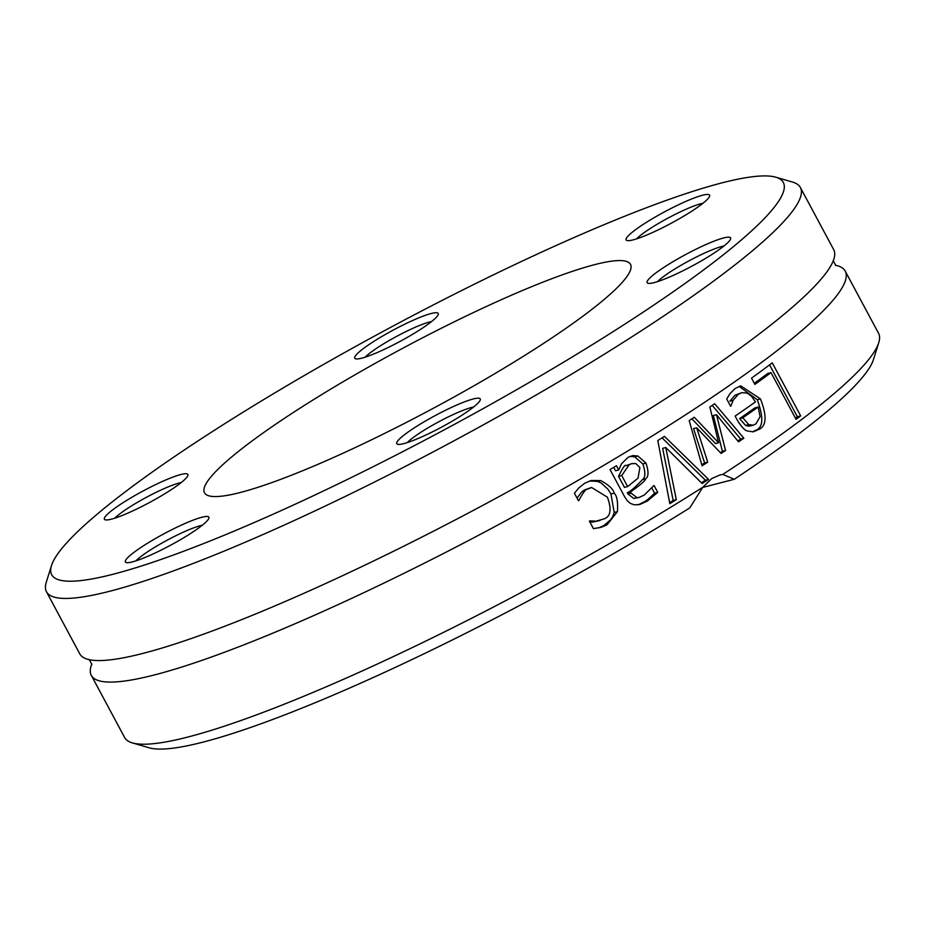 <?xml version="1.0" encoding="UTF-8"?>
<svg xmlns="http://www.w3.org/2000/svg" width="925" height="925" viewBox="0 0 925 925"><rect width="100%" height="100%" fill="white"/><g stroke="black" fill="none" stroke-linecap="round" stroke-linejoin="round"><path stroke-width="1.39" d="M212.426 431.547A415.071 57.812 151.8 0 1 775.821 177.207A415.071 57.812 151.8 0 1 444.821 429.524A415.071 57.812 151.8 0 1 51.488 565.591A415.071 57.812 151.8 0 1 212.426 431.547M51.488 565.591L46.25 582.334A427.72 59.582 -28.2 0 0 46.458 591.734A427.72 59.582 -28.2 0 0 451.573 442.115A427.72 59.582 -28.2 0 0 800.368 187.486A427.72 59.582 -28.2 0 0 792.667 182.109L775.821 177.207M396.756 443.653A47.348 6.591 -28.2 0 0 397.623 444.278A47.348 6.591 -28.2 0 0 441.618 427.119A47.348 6.591 -28.2 0 0 480.26 399.97A47.348 6.591 -28.2 0 0 438.438 413.868A47.348 6.591 -28.2 0 0 396.756 443.653M691.253 211.513A47.348 6.591 -28.2 0 0 709.614 196.216A47.348 6.591 -28.2 0 0 664.74 211.744A47.348 6.591 -28.2 0 0 626.977 240.523A47.348 6.591 -28.2 0 0 691.253 211.513M164.477 480.538A47.348 6.591 -28.2 0 0 120.262 504.507A47.348 6.591 -28.2 0 0 105.242 519.815A47.348 6.591 -28.2 0 0 149.237 502.657A47.348 6.591 -28.2 0 0 187.879 475.508A47.348 6.591 -28.2 0 0 164.477 480.538M298.081 409.417A241.702 33.67 151.8 0 1 630.503 264.353A241.702 33.67 151.8 0 1 433.409 408.237A241.702 33.67 151.8 0 1 204.483 492.782A241.702 33.67 151.8 0 1 298.081 409.417M143.733 545.623A47.348 6.591 -28.2 0 0 126.251 562.55A47.348 6.591 -28.2 0 0 170.246 545.392A47.348 6.591 -28.2 0 0 208.888 518.243A47.348 6.591 -28.2 0 0 188.006 522.197A47.348 6.591 -28.2 0 0 143.733 545.623M438.23 313.483A47.348 6.591 -28.2 0 0 390.535 331.555A47.348 6.591 -28.2 0 0 355.605 358.808A47.348 6.591 -28.2 0 0 399.6 341.649A47.348 6.591 -28.2 0 0 438.242 314.5A47.348 6.591 -28.2 0 0 438.23 313.483M670.521 276.587A47.348 6.591 -28.2 0 0 730.623 238.951A47.348 6.591 -28.2 0 0 685.749 254.479A47.348 6.591 -28.2 0 0 647.986 283.258A47.348 6.591 -28.2 0 0 670.521 276.587M800.368 187.486L833.679 249.611A427.72 59.582 151.8 0 1 831.899 263.81A427.72 59.582 151.8 0 1 484.885 504.241A427.72 59.582 151.8 0 1 92.593 660.23A427.72 59.582 151.8 0 1 79.77 653.859L46.458 591.734M132.333 742.891L149.179 747.793A415.071 57.812 -28.2 0 0 689.772 507.906L702.815 487.244A427.72 59.582 151.8 0 1 132.333 742.891A427.72 59.582 151.8 0 1 124.632 737.514L91.321 675.389A427.72 59.582 151.8 0 1 91.841 663.953M835.414 265.244A427.72 59.582 151.8 0 1 845.23 271.141A427.72 59.582 151.8 0 1 496.424 525.77A427.72 59.582 151.8 0 1 91.321 675.389M702.815 487.244L711.718 478.583L719.87 474.988L722.783 474.398L734.277 479.277L702.618 487.463M845.23 271.141L878.542 333.266A427.72 59.582 151.8 0 1 878.75 342.666A427.72 59.582 151.8 0 1 722.783 474.398M676.325 499.685A427.72 59.582 151.8 0 1 669.816 503.674L657.791 440.531A427.72 59.582 -28.2 0 0 664.462 436.357L708.562 479.416A427.72 59.582 151.8 0 1 702.133 483.521L665.78 447.527L676.325 499.685L673.18 500.494A421.395 58.691 151.8 0 1 669.631 502.668M631.185 493.187L636.99 497.662L639.198 497.419L644.274 495.048L653.721 485.741A427.72 59.582 -28.2 0 0 654.079 485.521L657.744 492.354L647.407 501.003L639.742 504.518L634.457 504.842L630.434 503.454L627.358 500.83L624.618 496.76L610.038 469.565A427.72 59.582 -28.2 0 0 616.466 465.738L618.721 469.946L621.519 463.795L628.075 457.297L632.897 455.586L637.88 456.002L645.997 463.136C648.807 471.577 648.656 476.814 645.558 478.849C645.5 480.595 640.482 484.943 630.492 491.903L631.185 493.187L627.994 494.019L633.798 498.483L639.198 497.419M751.539 378.128A427.72 59.582 -28.2 0 0 772.259 362.854L800.68 415.868A427.72 59.582 151.8 0 1 796.078 419.337L771.011 372.602A427.72 59.582 151.8 0 1 754.904 384.407L751.539 378.128M714.678 403.739L743.862 438.207A427.72 59.582 151.8 0 1 738.508 441.838L716.493 414.724L725.558 450.498A427.72 59.582 151.8 0 1 721.095 453.435L696.698 427.801L707.729 462.153A427.72 59.582 151.8 0 1 702.075 465.795L689.183 420.574A427.72 59.582 -28.2 0 0 694.282 417.256L718.598 442.751L709.857 406.977A427.72 59.582 -28.2 0 0 714.678 403.739M735.04 388.569L740.728 385.829L760.489 398.953C767.114 415.996 766.501 426.182 758.65 429.535L753.228 431.825L747.724 431.038C744.937 430.703 741.388 426.934 737.075 419.719L735.121 416.065A427.72 59.582 -28.2 0 0 755.424 401.924L751.667 396.409L747.25 393.102L741.815 392.651L738.231 394.374L733.109 400.34L730.9 406.029A427.72 59.582 151.8 0 1 730.6 406.237L726.692 398.929L730.056 393.564L735.04 388.569M596.035 521.18L603.99 518.902C610.72 516.589 611.864 509.351 607.401 497.176L591.549 487.487L587.953 489.001C586.034 488.689 583.004 492.528 578.865 500.529A427.72 59.582 151.8 0 1 578.472 500.76L574.437 493.245L578.634 488.088L584.692 483.232L591.26 480.48L600.776 480.572C608.881 485.035 613.344 489.244 614.188 493.187C616.963 495.742 618.05 501.882 617.438 511.629L606.985 524.822L601.111 527.319L593.422 528.637L589.387 521.122A427.72 59.582 -28.2 0 0 589.792 520.891L596.035 521.18L592.752 522.035L600.059 520.463M734.277 479.277A415.071 57.812 -28.2 0 0 873.512 359.409L878.75 342.666M591.549 487.487L584.692 489.845L581.64 492.042L577.038 498.078M589.907 522.07L592.752 522.035M589.641 480.954L597.55 481.405L601.238 483.023L608.026 489.325L610.974 494.019L614.2 512.462L612.824 516.312L610.546 519.873L603.724 525.654L598.741 527.898M739.133 386.349L757.274 399.785C763.83 417.58 763.229 427.766 755.471 430.356L752.73 431.882M733.109 400.34L729.941 401.149L735.051 395.195L741.815 392.651M758.165 407.035A427.72 59.582 151.8 0 1 742.787 417.788L748.764 424.61L753.17 425.211L755.979 423.835L760.084 416.643L758.165 407.035L754.962 407.856A421.395 58.691 151.8 0 1 739.618 418.609L745.596 425.431L749.042 426.194L753.17 425.211M748.764 424.61L745.596 425.431M742.787 417.788L739.618 418.609M696.698 427.801L693.565 428.61L704.607 462.962A421.395 58.691 151.8 0 1 701.798 464.778M716.493 414.724L713.36 415.545L722.413 451.308A421.395 58.691 151.8 0 1 720.367 452.66M712.227 405.381L740.705 439.017A421.395 58.691 151.8 0 1 737.815 440.982M691.877 418.817L715.476 443.561L718.598 442.751M743.862 438.207L740.705 439.017M725.558 450.498L722.413 451.308M707.729 462.153L704.607 462.962M769.577 364.878L797.373 416.724A421.395 58.691 151.8 0 1 795.454 418.181M800.68 415.868L797.373 416.724M771.011 372.602L767.727 373.446A421.395 58.691 151.8 0 1 754.326 383.332M613.714 467.379L615.53 470.779L618.721 469.946M651.894 488.146L654.588 493.164C649.362 498.355 645.916 501.234 644.239 501.824L638.181 504.83M629.856 456.395L634.723 456.823L642.84 463.957C645.662 472.34 645.511 477.578 642.401 479.67C635.278 487.267 630.237 491.626 627.3 492.724L627.994 494.019M618.524 476.363L624.444 487.394L627.636 486.573L638.042 478.167L639.892 467.495L635.753 463.517L631.417 463.726L629.139 464.836L621.716 475.531L618.524 476.363C622.745 467.703 625.231 464.142 625.971 465.657L632.214 463.483M621.716 475.531L627.636 486.573M630.492 491.903L627.3 492.724M645.558 478.849L642.401 479.67M657.744 492.354L654.588 493.164M637.88 456.002L634.723 456.823M665.78 447.527L662.647 448.336L673.18 500.494M708.562 479.416L705.428 480.225A421.395 58.691 151.8 0 1 701.404 482.792M662.057 437.86L705.428 480.225M407.208 442.624A41.024 5.712 151.8 0 1 438.762 421.788A41.024 5.712 151.8 0 1 473.588 407.035M657.571 281.605A41.024 5.712 151.8 0 1 707.729 251.681A41.024 5.712 151.8 0 1 723.951 246.015M636.562 238.87A41.024 5.712 151.8 0 1 650.553 228.313A41.024 5.712 151.8 0 1 702.942 203.28M365.19 357.154A41.024 5.712 151.8 0 1 396.744 336.318A41.024 5.712 151.8 0 1 431.57 321.553M114.827 518.162A41.024 5.712 151.8 0 1 164.985 488.238A41.024 5.712 151.8 0 1 181.208 482.572M135.836 560.897A41.024 5.712 151.8 0 1 149.827 550.34A41.024 5.712 151.8 0 1 202.217 525.308M587.953 489.001L584.692 489.845M606.985 524.822L603.724 525.654M617.438 511.629L614.2 512.462M614.188 493.187L610.974 494.019M600.776 480.572L597.55 481.405M760.489 398.953L757.274 399.785M758.65 429.535L755.471 430.356M738.231 394.374L735.051 395.195M629.139 464.836L625.971 465.657M636.99 497.662L633.798 498.483M645.997 463.136L642.84 463.957M647.407 501.003L644.239 501.824M833.159 260.572L835.807 265.521M89.193 659.479L91.841 664.428"/></g></svg>
